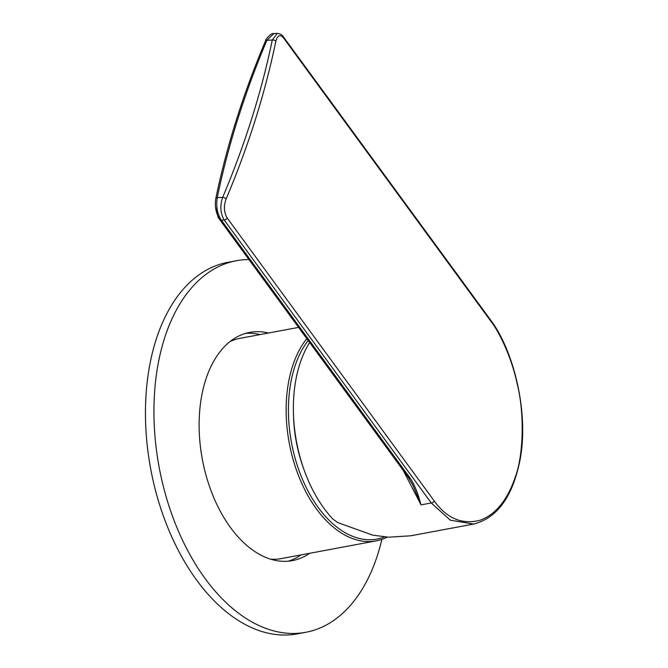 <?xml version="1.0" encoding="UTF-8"?>
<svg xmlns="http://www.w3.org/2000/svg" width="668" height="668" viewBox="0 0 668 668"><rect width="100%" height="100%" fill="white"/><g stroke="black" fill="none" stroke-linecap="round" stroke-linejoin="round"><path stroke-width="1" d="M306.829 338.643A112.049 67.493 79.4 0 0 327.028 521.407A112.049 67.493 79.4 0 0 376.176 540.88A112.049 67.493 79.4 0 0 387.281 537.105M298.596 327.395L240.062 338.317A112.049 67.493 79.4 0 0 230.059 341.557M270.682 559.2A112.049 67.493 79.4 0 0 281.178 558.607L376.176 540.88M308.19 340.513A110.429 66.516 79.4 0 0 328.706 519.854A110.429 66.516 79.4 0 0 384.609 536.897M303.573 468.435A102.329 61.64 -100.6 0 1 293.477 414.344M248.955 259.551A188.994 113.836 79.4 0 0 236.405 260.729L227.93 262.307A188.994 113.836 79.4 0 0 145.674 401.769A188.994 113.836 79.4 0 0 214.386 601.033A188.994 113.836 79.4 0 0 297.285 633.874L305.76 632.295A188.994 113.836 79.4 0 0 381.871 539.377M245.582 333.39A116.098 69.931 -100.6 0 1 260.044 334.593M301.168 554.874A116.098 69.931 -100.6 0 1 288.108 561.212M309.643 553.296A116.098 69.931 -100.6 0 1 292.384 560.636A116.098 69.931 -100.6 0 1 241.457 540.462A116.098 69.931 -100.6 0 1 199.256 418.051A116.098 69.931 -100.6 0 1 249.782 332.388A116.098 69.931 -100.6 0 1 268.519 333.006M236.405 260.729A188.994 113.836 79.4 0 0 154.149 400.182A188.994 113.836 79.4 0 0 222.861 599.455A188.994 113.836 79.4 0 0 305.76 632.295M309.668 342.534A113.393 68.303 79.4 0 0 332.798 518.994L337.616 522.543L372.811 535.177L388.726 537.189L410.736 535.794L473.662 524.054L450.315 520.18L431.261 502.979L224.206 220.006C220.298 213.217 219.789 205.661 222.686 197.344L217.25 197.661C215.964 206.546 217.325 214.052 221.342 220.173L408.908 476.501C413.492 482.263 417.533 491.723 421.032 504.883L403.138 470.264M227.137 217.943C223.897 212.274 223.555 205.969 226.093 199.006A955.9 658.155 -36.2 0 0 275.834 41.249C277.654 35.028 280.301 34.035 283.783 38.276L490.846 321.241C499.071 331.687 511.379 356.562 517.166 383.749C524.246 411.388 523.996 452.962 515.462 476.635C507.488 500.065 495.698 514.594 480.1 520.222C462.164 524.923 446.867 518.485 434.2 500.908L227.137 217.943A2.697 1.862 -36.2 0 1 224.206 220.006L221.342 220.173A2.697 1.862 143.8 0 1 219.864 219.605L407.422 475.908L412.69 484.818L421.032 504.883L431.261 502.979A2.697 1.862 -36.2 0 0 434.2 500.908M408.908 476.501A2.697 1.862 143.8 0 1 407.422 475.917M265.522 40.882C243.177 93.812 226.594 146.417 215.764 198.697A2.697 1.561 -168.3 0 1 217.25 197.661A953.203 656.302 -36.2 0 1 266.858 40.347A2.697 1.286 -157.1 0 0 265.522 40.873C265.104 39.955 270.941 32.59 273.847 33.6L266.858 40.347L272.285 40.03L277.262 33.4C280.268 33.692 282.364 34.92 283.558 37.066A2.697 1.862 143.8 0 1 283.783 38.276M215.438 206.47L218.16 217.476L409.359 478.772M275.834 41.249A2.697 1.561 11.7 0 0 272.285 40.03A953.203 656.302 -36.2 0 1 222.686 197.344A2.697 1.286 22.9 0 1 226.093 199.006M283.558 37.066L490.621 320.039A2.697 1.862 143.8 0 1 490.846 321.241M215.764 198.697C214.628 206.579 215.998 213.543 219.856 219.588M490.621 320.039C513.5 350.349 528.889 411.622 520.247 458.841C513.007 496.257 497.476 517.992 473.662 524.054M273.847 33.6L277.262 33.4"/></g></svg>

